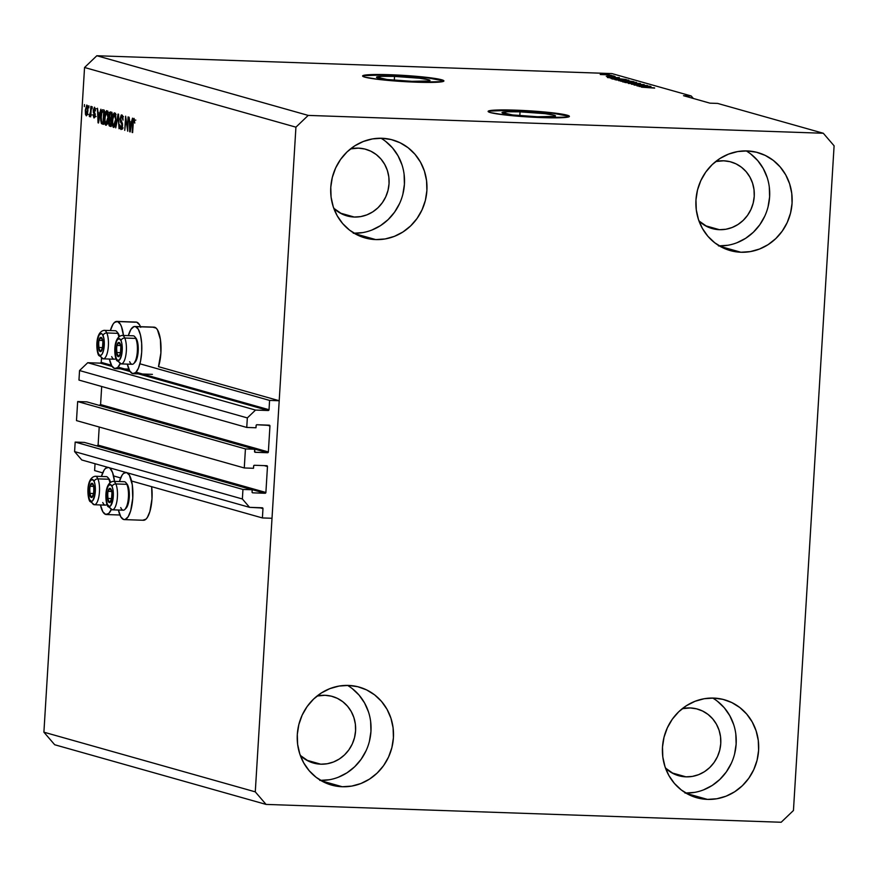 <?xml version="1.0" encoding="UTF-8"?>
<svg xmlns="http://www.w3.org/2000/svg" width="878" height="878" viewBox="0 0 878 878"><rect width="100%" height="100%" fill="white"/><g stroke="black" fill="none" stroke-linecap="round" stroke-linejoin="round"><path stroke-width="1.32" d="M139.92 363.799L269.59 400.412L279.204 400.741L158.479 366.664L279.204 400.741L272.015 518.272L262.401 517.943L262.972 508.625L259.69 507.693L262.972 508.625L262.785 508.044L249.571 507.341L242.372 498.978L242.954 489.452L252.184 489.77L252.085 492.306L252.765 492.832L265.068 493.26L97.282 445.903A0.812 0.768 105.8 0 0 98.106 445.113L265.891 492.481L267.472 466.536L264.19 465.614L267.472 466.536L266.758 465.702L254.455 465.274L253.709 465.746L253.501 468.292L244.271 467.963L76.485 420.606L77.659 401.564L245.434 448.921L254.664 449.24L254.96 452.236L267.549 452.73L99.763 405.373A0.812 0.768 105.8 0 0 100.586 404.582L268.361 451.95L269.952 426.006L266.671 425.084L269.952 426.006L269.765 425.424L256.936 424.743L256.189 425.215L255.981 427.762L246.751 427.443L247.333 417.917L255.52 410.07L268.207 410.509L138.406 373.874L268.207 410.509L269.019 409.73L269.59 400.412L139.92 363.799M101.486 358.4L101.233 362.373L111.429 365.248L101.233 362.373L101.486 358.4M118.091 367.125L129.395 370.318L118.091 367.125M136.057 372.195L269.019 409.73A0.812 0.768 -74.2 0 1 268.207 410.509L255.52 410.07L87.734 362.713L255.52 410.07L247.333 417.917L79.547 370.549L247.333 417.917L246.751 427.443L78.965 380.075L246.751 427.443L255.981 427.762L256.113 425.534A0.812 0.768 -74.2 0 1 256.936 424.743L269.228 425.171A0.812 0.768 -74.2 0 1 269.952 426.006L268.361 451.95A0.812 0.768 -74.2 0 1 267.549 452.73L99.181 405.351L100.586 404.582L268.361 451.95L267.549 452.73L255.246 452.302A0.812 0.768 -74.2 0 1 254.521 451.468L254.664 449.24L86.878 401.883L254.664 449.24L245.434 448.921L244.271 467.963L76.485 420.606L77.659 401.564L245.434 448.921L244.271 467.963L253.501 468.292L253.632 466.053A0.812 0.768 -74.2 0 1 254.455 465.274L266.758 465.702A0.812 0.768 -74.2 0 1 267.472 466.536L265.891 492.481A0.812 0.768 -74.2 0 1 265.068 493.26L96.701 445.881L98.106 445.113L265.891 492.481L265.068 493.26L252.765 492.832A0.812 0.768 -74.2 0 1 252.052 491.998L252.184 489.77L84.398 442.413L252.184 489.77L242.954 489.452L75.179 442.084L242.954 489.452L242.372 498.978L74.597 451.61L242.372 498.978L249.571 507.341L81.786 459.984L249.571 507.341L262.259 507.78A0.812 0.768 -74.2 0 1 262.972 508.625L262.401 517.943L131.557 481.012L262.401 517.943L272.015 518.272L279.204 400.741L269.59 400.412L269.019 409.73L136.057 372.195M100.421 363.152A0.812 0.768 105.8 0 0 101.233 362.373L100.421 363.152L87.734 362.713L79.547 370.549L78.965 380.075L79.547 370.549L87.734 362.713L100.421 363.152L112.143 366.466L100.421 363.152M130.109 371.537L120.44 368.804L130.109 371.537M101.694 386.496L100.586 404.582L101.694 386.496M86.878 401.883L77.659 401.564L86.878 401.883M99.214 427.026L98.106 445.113L99.214 427.026M84.398 442.413L75.179 442.084L74.597 451.61L81.786 459.984L74.597 451.61L75.179 442.084L84.398 442.413M95.043 463.727L94.615 470.586L102.693 472.858L94.615 470.586L95.043 463.727M113.591 475.942L120.659 477.939L113.591 475.942M520.05 111.835A26.801 2.03 -176.5 0 1 555.489 115.929A26.801 2.03 -176.5 0 1 537.435 116.752L512.543 114.93L502.051 112.549L507.462 111.769L520.05 111.835L544.942 113.657L554.04 115.172L555.445 116.039L554.6 116.39L537.435 116.752A26.801 2.03 -176.5 0 1 501.996 112.658A26.801 2.03 -176.5 0 1 520.05 111.835L519.82 115.666L520.05 111.835M394.54 76.408A26.801 2.03 -176.5 0 1 429.979 80.502A26.801 2.03 -176.5 0 1 411.936 81.325L387.033 79.503L376.541 77.121L381.952 76.342L394.54 76.408L419.443 78.23L428.53 79.744L429.935 80.611L429.101 80.963L411.936 81.325A26.801 2.03 -176.5 0 1 376.497 77.231A26.801 2.03 -176.5 0 1 394.54 76.408L394.31 80.238L394.54 76.408M443.807 81.149A40.728 3.084 3.5 0 0 390.03 75.135L390.051 74.729A40.728 3.084 -176.5 0 1 443.906 80.952A40.728 3.084 -176.5 0 1 416.468 82.192L378.637 79.426L364.82 77.132L362.691 75.804L370.922 74.619L390.051 74.729L427.882 77.494L441.7 79.788L443.544 80.491L443.829 81.116L442.567 81.643L416.468 82.192A40.728 3.084 -176.5 0 1 362.614 75.98A40.728 3.084 -176.5 0 1 390.051 74.729L390.03 75.135A40.728 3.084 3.5 0 0 362.691 76.188M569.317 116.576A40.728 3.084 3.5 0 0 515.529 110.562L515.562 110.156A40.728 3.084 -176.5 0 1 569.416 116.379A40.728 3.084 -176.5 0 1 541.978 117.619L504.148 114.853L490.33 112.56L488.201 111.232L496.432 110.046L515.562 110.156L553.392 112.922L567.21 115.216L569.054 115.918L569.339 116.544L568.066 117.07L541.978 117.619A40.728 3.084 -176.5 0 1 488.124 111.407A40.728 3.084 -176.5 0 1 515.562 110.156L515.529 110.562A40.728 3.084 3.5 0 0 488.201 111.605M358.476 148.141A34.615 32.585 -74.2 0 1 365.775 149.282A34.615 32.585 -74.2 0 1 388.592 187.618A34.615 32.585 -74.2 0 1 354.262 217.042L340.159 213.058L354.262 217.042L347.929 216.153L341.926 213.98L333.761 208.262A34.615 32.585 -74.2 0 0 346.964 215.9A34.615 32.585 -74.2 0 0 354.262 217.042L360.682 216.603L366.927 214.847L372.777 211.861L377.99 207.746L382.369 202.675L385.749 196.815L388.01 190.416L389.042 183.721L388.833 176.983L387.363 170.453L384.707 164.395L380.964 159.028L376.278 154.572L370.823 151.192L364.809 149.019L358.476 148.141L350.52 148.887A34.615 32.585 -74.2 0 1 358.476 148.141M325.014 695.288A34.615 32.585 -74.2 0 1 332.312 696.43A34.615 32.585 -74.2 0 1 355.129 734.765A34.615 32.585 -74.2 0 1 320.799 764.189L306.685 760.205L320.799 764.189L314.467 763.311L308.452 761.138L300.298 755.409A34.615 32.585 -74.2 0 0 313.501 763.059A34.615 32.585 -74.2 0 0 320.799 764.189L327.209 763.75L333.464 762.005L339.303 759.02L344.516 754.904L348.906 749.823L352.287 743.973L354.536 737.575L355.579 730.88L355.36 724.13L353.9 717.6L351.244 711.542L347.501 706.186L342.815 701.731L337.361 698.35L331.346 696.177L325.014 695.288L317.057 696.034A34.615 32.585 -74.2 0 1 325.014 695.288M690.196 707.942A34.615 32.585 -74.2 0 1 697.494 709.084A34.615 32.585 -74.2 0 1 720.311 747.419A34.615 32.585 -74.2 0 1 685.981 776.843L671.868 772.86L685.981 776.843L679.649 775.965L673.635 773.792L665.48 768.063A34.615 32.585 -74.2 0 0 678.683 775.713A34.615 32.585 -74.2 0 0 685.981 776.843L692.402 776.404L698.647 774.659L704.496 771.674L709.709 767.559L714.088 762.477L717.469 756.627L719.73 750.229L720.761 743.534L720.553 736.785L719.082 730.255L716.426 724.196L712.684 718.841L707.997 714.385L702.543 711.004L696.528 708.831L690.196 707.942L682.239 708.689A34.615 32.585 -74.2 0 1 690.196 707.942M723.659 160.795A34.615 32.585 -74.2 0 1 730.957 161.936A34.615 32.585 -74.2 0 1 753.785 200.272A34.615 32.585 -74.2 0 1 719.444 229.696L705.341 225.712L719.444 229.696L713.112 228.807L707.108 226.634L698.943 220.916A34.615 32.585 -74.2 0 0 712.157 228.554A34.615 32.585 -74.2 0 0 719.444 229.696L725.865 229.257L732.109 227.501L737.959 224.516L743.172 220.4L747.551 215.329L750.931 209.469L753.192 203.07L754.235 196.376L754.015 189.637L752.545 183.107L749.889 177.049L746.146 171.682L741.46 167.226L736.005 163.846L729.991 161.673L723.659 160.795L715.702 161.541A34.615 32.585 -74.2 0 1 723.659 160.795M719.378 245.928A50.902 47.928 105.8 0 0 767.679 208.262A50.902 47.928 105.8 0 0 746.201 150.895M740.911 252.249L720.169 246.389L740.911 252.249L750.35 251.602L759.536 249.023L768.129 244.633L775.801 238.586L782.243 231.112L787.226 222.507L790.54 213.102L792.066 203.246L791.747 193.336L789.596 183.732L785.689 174.821L780.18 166.941L773.288 160.389L765.265 155.417L756.43 152.223L747.112 150.917A50.902 47.928 -74.2 0 1 757.846 152.596A50.902 47.928 -74.2 0 1 791.407 208.975A50.902 47.928 -74.2 0 1 740.911 252.249A50.902 47.928 -74.2 0 1 730.189 250.57A50.902 47.928 -74.2 0 1 696.627 194.192A50.902 47.928 -74.2 0 1 747.112 150.917L737.685 151.565L728.488 154.144L719.894 158.534L712.234 164.581L705.78 172.055L700.809 180.659L697.494 190.065L695.969 199.921L696.287 209.831L698.438 219.434L702.345 228.346L707.844 236.226L714.747 242.778L722.759 247.75L731.604 250.943L740.911 252.249M685.905 793.086A50.902 47.928 105.8 0 0 734.217 755.42A50.902 47.928 105.8 0 0 712.727 698.054M707.448 799.397L686.706 793.536L707.448 799.397L716.887 798.75L726.073 796.181L734.666 791.78L742.338 785.733L748.78 778.27L753.752 769.666L757.077 760.249L758.603 750.405L758.285 740.483L756.123 730.891L752.226 721.979L746.717 714.088L739.825 707.536L731.802 702.565L722.967 699.371L713.649 698.076A50.902 47.928 -74.2 0 1 724.383 699.744A50.902 47.928 -74.2 0 1 757.944 756.123A50.902 47.928 -74.2 0 1 707.448 799.397A50.902 47.928 -74.2 0 1 696.726 797.729A50.902 47.928 -74.2 0 1 663.153 741.35A50.902 47.928 -74.2 0 1 713.649 698.076L704.211 698.723L695.025 701.292L686.431 705.692L678.76 711.74L672.318 719.203L667.346 727.807L664.031 737.224L662.495 747.068L662.813 756.99L664.975 766.582L668.871 775.493L674.381 783.385L681.273 789.937L689.296 794.908L698.131 798.102L707.448 799.397M320.722 780.432A50.902 47.928 105.8 0 0 369.023 742.766A50.902 47.928 105.8 0 0 347.545 685.4M342.266 786.743L321.513 780.882L342.266 786.743L351.705 786.095L360.891 783.527L369.484 779.126L377.156 773.079L383.598 765.616L388.57 757.012L391.884 747.595L393.421 737.75L393.092 727.829L390.94 718.237L387.044 709.325L381.535 701.434L374.643 694.882L366.62 689.91L357.774 686.717L348.467 685.422A50.902 47.928 -74.2 0 1 359.19 687.09A50.902 47.928 -74.2 0 1 392.751 743.468A50.902 47.928 -74.2 0 1 342.266 786.743A50.902 47.928 -74.2 0 1 331.533 785.075A50.902 47.928 -74.2 0 1 297.971 728.696A50.902 47.928 -74.2 0 1 348.467 685.422L339.029 686.069L329.843 688.637L321.249 693.038L313.578 699.086L307.135 706.549L302.153 715.153L298.838 724.569L297.313 734.414L297.631 744.335L299.782 753.928L303.689 762.839L309.199 770.73L316.091 777.282L324.114 782.254L332.949 785.448L342.266 786.743M354.185 233.274A50.902 47.928 105.8 0 0 402.497 195.607A50.902 47.928 105.8 0 0 381.008 138.241M375.729 239.595L354.986 233.735L375.729 239.595L385.168 238.948L394.354 236.369L402.947 231.979L410.619 225.931L417.061 218.457L422.033 209.853L425.358 200.447L426.884 190.592L426.565 180.681L424.414 171.078L420.507 162.167L414.998 154.287L408.105 147.734L400.083 142.763L391.248 139.569L381.93 138.263A50.902 47.928 -74.2 0 1 392.664 139.942A50.902 47.928 -74.2 0 1 426.225 196.321A50.902 47.928 -74.2 0 1 375.729 239.595A50.902 47.928 -74.2 0 1 365.007 237.916A50.902 47.928 -74.2 0 1 331.445 181.537A50.902 47.928 -74.2 0 1 381.93 138.263L372.491 138.911L363.305 141.49L354.712 145.88L347.04 151.927L340.598 159.401L335.626 168.005L332.312 177.411L330.776 187.266L331.094 197.177L333.256 206.78L337.152 215.692L342.661 223.572L349.554 230.124L357.576 235.095L366.422 238.289L375.729 239.595M127.321 472.836A23.618 7.759 92 0 1 132.743 498.43A23.618 7.759 92 0 1 124.281 519.6A23.618 7.759 92 0 1 123.655 519.502L120.835 516.89L118.42 510.03A23.618 7.759 92 0 0 123.655 519.502L125.181 519.48L128.155 516.747L130.668 510.853L132.765 498.155L132.271 484.733L129.362 475.108L126.531 472.485L123.491 473.451L122.031 475.25L119.408 481.539A23.618 7.759 92 0 1 125.741 472.397M124.281 519.6L143.498 520.27A23.618 7.759 -88 0 0 151.664 486.686L151.982 498.825L149.886 511.523L147.383 517.405L145.924 519.205L142.884 520.171M109.344 467.765A23.618 7.759 92 0 1 114.524 481.374L112.582 472.584L110.035 468.292L108.565 467.414L105.525 468.38L104.065 470.18L101.442 476.469A23.618 7.759 92 0 1 107.774 467.315M111.276 509.657A23.618 7.759 92 0 1 106.315 514.53A23.618 7.759 92 0 1 105.689 514.431L102.869 511.819L100.454 504.96A23.618 7.759 92 0 0 105.689 514.431L108.729 513.476L111.528 509.075M134.839 326.484A23.618 7.759 92 0 0 128.331 335.626L130.965 329.338L133.939 326.616L154.682 327.253A23.618 7.759 -88 0 0 154.056 327.154L134.839 326.484A23.618 7.759 92 0 1 135.453 326.583L138.285 329.195L140.458 335.001L141.654 343.089L141.687 352.254L140.546 361.088L138.428 368.244L135.629 372.634L132.578 373.6A23.618 7.759 92 0 1 127.343 364.118L129.757 370.977L132.578 373.6A23.618 7.759 92 0 0 133.204 373.699L152.421 374.357M135.19 322.204L117.487 321.513L136.716 322.182A23.618 7.759 -88 0 0 136.09 322.083L116.873 321.414A23.618 7.759 92 0 1 117.487 321.513L120.319 324.125L121.504 326.671L123.447 335.462A23.618 7.759 92 0 0 117.487 321.513L114.447 322.467L112.988 324.267L110.365 330.556A23.618 7.759 92 0 1 116.873 321.414M120.198 363.755A23.618 7.759 92 0 1 115.237 368.628A23.618 7.759 92 0 1 114.612 368.53A23.618 7.759 92 0 1 109.377 359.047L111.791 365.906L114.612 368.53L117.663 367.564L120.451 363.174M834.1 145.814L793.449 810.504L781.168 822.258L266.067 804.413L54.688 744.742L266.067 804.413L255.278 791.857L295.93 127.167L84.551 67.496L43.9 732.186L255.278 791.857L43.9 732.186L54.688 744.742L43.9 732.186L84.551 67.496L295.93 127.167L308.211 115.402L823.312 133.258L834.1 145.814L793.449 810.504L781.168 822.258L266.067 804.413L255.278 791.857L295.93 127.167L308.211 115.402L96.832 55.742L308.211 115.402L823.312 133.258L717.622 103.417L823.312 133.258L834.1 145.814M127.387 128.188L128.078 116.895L127.694 131.217L125.927 119.21L124.753 130.383L125.62 116.192L127.387 128.188L125.62 116.192L124.753 130.383L125.927 119.21L127.694 131.217L128.078 116.895L127.387 128.188M120.999 129.505L122.58 126.004L120.582 118.739L121.658 116.576L122.854 116.62L121.658 116.576L123.052 120.154L121.801 114.93L120.099 118.651L121.241 115.007L122.108 115.084L122.843 116.565L123.052 120.154L121.877 116.686L121.142 116.741L120.593 118.475L122.536 124.05L122.02 128.759L120.999 129.505L120.045 128.089L119.836 124.874L121.087 127.848L122.119 125.444L120.066 119.188L120.604 122.24L122.031 124.347L121.087 127.848L119.836 124.874L121.164 129.538M115.731 127.837L118.047 114.063L119.057 128.781L118.223 115.797L115.731 127.837L118.223 115.797L119.057 128.781L118.541 114.195L115.731 127.837M114.436 112.856L112.944 114.634L113.833 114.667L112.944 114.634L112.154 119.595L113.536 127.409C114.864 127.014 115.633 124.698 115.83 120.462L115.655 115.457L114.436 112.856L115.742 116.039L115.589 123.041L113.975 127.365L113.13 127.134L112.274 124.621L112.417 116.961L114.261 112.823M106.743 110.683L105.25 112.461L106.15 112.494L105.25 112.461L104.471 117.422L105.854 125.236C107.182 124.841 107.939 122.525 108.148 118.289L107.972 113.295L106.743 110.683L108.049 113.866L107.895 120.868L106.282 125.203L105.448 124.961L104.592 122.448L104.734 114.788L106.567 110.661M99.719 113.196L100.882 109.212L98.534 122.986L97.458 108.246L98.106 112.735L99.719 113.196L98.106 112.735L97.458 108.246L98.062 122.854L99.719 113.196M84.365 106.611L84.486 104.581L84.365 106.611M140.469 326.682A23.618 7.759 -88 0 0 136.716 322.182L139.536 324.794L140.721 327.34M153.156 327.274L156.141 328.12L157.502 329.865L160.411 339.49L160.904 352.923L158.479 366.664A23.618 7.759 -88 0 0 160.74 342.222A23.618 7.759 -88 0 0 154.682 327.253L135.453 326.583A23.618 7.759 92 0 1 141.731 351.31A23.618 7.759 92 0 1 133.204 373.699M86.274 115.775L87.888 110.793L86.933 105.086L85.309 110.167L86.768 105.064L87.69 106.348L87.921 110.332L87.405 114.316L86.428 115.786L85.495 114.436L85.309 110.167L86.395 115.786M88.81 107.862L88.93 105.843L88.81 107.862M90.522 111.725L90.851 106.381L90.697 116.829L90.324 115.051L89.754 116.708L89.216 116.039L90.522 111.725L89.216 116.039L89.677 116.73L90.324 115.051L90.697 116.829L91.334 106.512L90.522 111.725M92.102 108.795L92.234 106.776L92.102 108.795M93.946 117.937L95.197 115.292L93.737 110.134L94.462 108.707L95.406 108.74L94.462 108.707L95.526 110.891L94.583 107.248L93.244 110.255L94.473 107.226L95.526 110.891L94.594 108.773L93.803 109.552L95.208 114.733L94.747 117.411L93.946 117.937L93.035 114.678L94.122 116.478L94.692 114.864L93.397 112.582L93.244 110.255L94.703 115.369L94.023 116.456L93.035 114.678L94.078 117.959M102.935 109.794C101.65 110.024 100.915 112.241 100.74 116.467L101.76 110.573L102.517 109.783L104.306 110.178L103.439 124.369L101.409 123.524L100.718 120.462L100.74 116.467L101.409 123.524L103.439 124.369L104.306 110.178L102.715 109.761M110.562 111.945L108.916 115.72L109.728 112.219L111.989 112.351L111.122 126.531L109.212 125.828L108.642 123.688L108.916 115.72L109.333 119.375L108.642 122.207L109.684 126.125L111.122 126.531L111.989 112.351L110.354 111.912M131.36 122.13L132.523 118.146L130.185 131.919L129.099 117.18L129.746 121.669L131.36 122.13L129.746 121.669L129.099 117.18L129.714 131.777L131.36 122.13M134.06 118.387L132.732 122.843L132.622 132.6L133.39 120.977L134.784 120.077L133.939 120.045L134.784 123.096L134.06 118.387L134.784 123.096L134.147 120.253L133.489 120.56L132.139 132.468L132.863 121.219L133.95 118.376M717.622 103.417L709.929 103.154L683.512 95.691L691.195 95.965L611.933 73.587L96.832 55.742L84.551 67.496L96.832 55.742L611.933 73.587L691.195 95.965L693.357 98.479L691.195 95.965L683.512 95.691L709.929 103.154L717.622 103.417M639.294 85.868L650.488 86.373L637.033 85.912L645.286 85.583L634.092 85.078L647.536 85.539L639.294 85.868L647.536 85.539L634.092 85.078L645.286 85.583L637.033 85.912L650.005 86.242L639.294 85.868M631.721 84.068L644.211 84.628L631.491 84.255M625.059 82.532L640.468 83.542L628.396 83.465L638.668 83.432L625.059 82.532L638.668 83.432L628.396 83.465L640.468 83.542L625.059 82.532M636.517 82.389L622.513 81.698L633.104 81.928L622.711 81.906L635.771 82.697M628.824 80.216L614.82 79.536L624.093 79.657L628.824 80.216L615.028 79.733L628.077 80.535M617.882 78.164L607.4 77.538L619.374 77.593L616.257 77.714L617.882 78.164L616.257 77.714L619.374 77.593L607.4 77.538L617.882 78.164M604.547 73.884L606.95 74.081L604.547 73.884M602.615 74.092L609.266 74.718L600.728 74.553L609.058 74.828L602.615 74.092M608.992 75.135L611.384 75.343L608.992 75.135M607.697 75.552L613.25 75.859L607.697 75.552M612.229 76.057L614.633 76.254L612.229 76.057M615.237 76.726L606.303 76.331L615.368 77.012M616.301 78.405L626.223 79.525L612.767 79.064L611.11 78.427L616.301 78.405L610.978 78.493L612.767 79.064L626.223 79.525L616.301 78.405M627.133 80.765L633.905 81.698L618.694 80.688L633.905 81.698L627.133 80.765M649.522 87.098L639.052 86.472L651.026 86.527L647.909 86.637L649.522 87.098L647.909 86.637L651.026 86.527L639.052 86.472L649.522 87.098M654.549 87.866L641.478 87.163L654.626 88.107M600.343 74.345L607.763 74.882M607.927 76.485L608.904 76.364M616.147 78.065L609.025 77.747L616.147 78.065M613.053 78.746L624.17 79.338L612.657 78.57M616.586 79.788L627.452 80.546M620.757 80.93L625.553 81.402L620.746 81.237L624.115 80.908L621.833 80.721M626.255 81.094L631.853 81.621L627.364 80.886L625.893 81.413M624.28 81.961L635.134 82.719M647.788 86.999L640.677 86.593L647.788 86.999M607.664 74.586L600.212 74.498M627.265 80.161L616.367 79.986M634.948 82.334L624.06 82.148M87.734 106.578L86.823 106.556L87.745 106.589M87.954 105.964L87.712 106.644M87.295 113.844L87.438 114.612M88.36 114.381L86.373 114.305L87.394 114.338L86.494 114.305L87.416 110.661L86.373 114.305L85.792 110.211L86.823 106.556L87.899 110.683L86.823 106.556M90.083 116.072L89.216 116.039L90.083 116.072M89.863 114.897L90.818 114.93M89.841 114.897L91.762 114.963M90.884 113.833L90.313 113.811L90.884 113.833M96.284 108.762L94.462 108.707M94.978 115.984L94.231 116.467M96.064 116.544L94.023 116.456M95.208 114.491L94.605 114.469L95.208 114.491M95.142 113.767L94.1 113.723L95.142 113.767M99.631 114.491L99.576 113.152L99.631 114.491M99.455 114.809L98.391 121.438L98.16 114.436L99.982 114.502L98.16 114.436L99.927 114.82L98.16 114.436L98.391 121.438L99.455 114.809M103.45 124.039L102.133 123.996L103.45 124.039M104.054 124.061L101.409 123.524L103.33 123.589L102.913 122.525M102.869 122.327L103.505 123.787M103.725 111.704L103.538 122.591L101.607 121.877L101.222 116.62L101.618 113.207L102.891 111.473L104.219 111.517L102.528 111.44L101.848 112.296L101.157 118.08L101.519 121.68L103.055 122.569L103.725 111.704M104.603 111.506L102.891 111.473M106.984 124.369L106.732 123.611M107.237 112.351L107.544 111.605M107.862 111.089L107.171 112.527M106.666 123.381L107.006 124.435M108.005 123.655L105.953 123.578L107.16 121.965L107.665 118.124L105.953 123.578L104.954 120.868L104.943 117.608L106.644 112.34L107.785 112.384L106.644 112.34L108.148 118.146L106.644 112.34M106.183 123.578L107.292 123.622L106.183 123.578M111.144 126.18L109.684 126.125L111.144 126.18M111.155 125.916L110.683 124.72M110.891 120.253L111.254 119.441L109.333 119.375L111.254 119.441L111.012 118.815L110.793 120.604M110.639 124.446L111.254 126.004M109.673 120.264L109.3 124.017L110.738 124.742L111.001 120.505L111.232 124.753L109.959 124.522L109.135 122.108L109.673 120.264L111.484 120.516L110.156 120.264M109.98 113.646L109.552 117.904L111.1 118.848L111.407 113.866L111.594 118.859L110.222 118.596L109.388 115.841L109.98 113.646L111.89 113.888L110.452 113.602M114.667 126.542L114.414 125.784M114.919 114.513L115.227 113.767M115.556 113.251L114.864 114.7M114.359 125.554L114.7 126.608M115.687 125.828L113.635 125.741L114.842 124.127L115.347 120.297L113.635 125.741L112.636 123.041L112.636 119.77L114.338 114.513L115.479 114.546L114.338 114.513L115.841 120.319L114.338 114.513M113.866 125.752L114.985 125.795L113.866 125.752M123.458 116.62L121.658 116.576M122.097 128.572L121.91 127.892M123.129 127.936L121.087 127.848M121.329 127.859L122.316 127.892M122.371 123.238L121.362 123.194L122.371 123.238M121.965 122.283L120.604 122.24L121.965 122.283M122.338 116.587L122.613 115.808M122.624 115.775L122.229 117.081M121.833 127.442L122.382 129.165M131.283 123.425L131.228 122.086L131.283 123.425M131.107 123.743L130.032 130.372L129.801 123.37L131.623 123.436L129.801 123.37L131.568 123.754L129.801 123.37L130.032 130.372L131.107 123.743M133.39 120.977L133.939 120.045M88.689 106.611L86.724 106.556L86.176 107.445L85.748 112.143L86.373 114.305M108.444 112.395L106.326 112.373L105.349 114.37L104.921 120.473L105.953 123.578M116.137 114.557L114.008 114.535L113.032 116.544L112.636 123.041L113.635 125.741M353.274 233.252L362.702 232.604M371.899 230.036L380.492 225.635L388.153 219.588L394.606 212.125L399.578 203.52M402.892 194.104L404.418 184.259L404.099 174.338M401.948 164.746L398.041 155.823L392.543 147.943L385.64 141.391M319.811 780.41L329.239 779.752M338.436 777.184L347.029 772.794L354.69 766.746L361.132 759.272L366.115 750.668M369.429 741.262L370.955 731.407L370.637 721.496M368.486 711.893L364.579 702.982L359.069 695.102L352.177 688.539M684.994 793.064L694.421 792.406M703.618 789.838L712.212 785.448L719.872 779.401L726.325 771.927L731.297 763.322M734.612 753.917L736.137 744.061L735.819 734.151M733.668 724.548L729.761 715.636L724.262 707.756L717.359 701.193M718.456 245.906L727.895 245.258M737.081 242.69L745.674 238.289L753.346 232.242L759.788 224.779L764.76 216.175M768.074 206.758L769.611 196.913L769.293 186.992M767.131 177.4L763.234 168.477L757.725 160.597L750.833 154.045M569.021 116.324L553.37 113.328L531.245 111.352L508.285 110.376L489.441 111.111M443.522 80.897L427.86 77.901L405.746 75.936L382.786 74.948L363.931 75.684M117.959 355.623L118.212 356.655A7.123 2.338 92 0 1 117.114 355.37L117.575 354.602L117.959 355.623L117.575 354.602L117.114 355.37L118.212 356.655L119.43 356.029L120.769 352.023L120.868 346.58L119.079 342.464L117.312 344.077L116.522 347.095L117.114 355.37A7.123 2.338 92 0 1 116.423 352.539A7.123 2.338 92 0 1 116.862 345.449A7.123 2.338 92 0 1 119.079 342.464A7.123 2.338 92 0 1 120.868 346.58A7.123 2.338 92 0 1 120.429 353.669L120.868 346.58L119.079 342.464L116.862 345.449L116.423 352.539L117.575 354.602L116.423 352.539L116.862 345.449L119.079 342.464L120.868 346.58L120.429 353.669A7.123 2.338 92 0 1 118.212 356.655L120.429 353.669L118.212 356.655L117.959 355.623M133.873 363.459L135.069 362.197A12.874 4.225 -88 0 0 138.153 351.826A12.874 4.225 -88 0 0 136.781 339.588L135.783 338.414A14.257 4.686 92 0 1 137.297 351.968A14.257 4.686 92 0 1 133.873 363.459A14.257 4.686 92 0 1 129.648 361.681M121.01 340.587A10.997 3.611 92 0 1 121.394 355.897A10.997 3.611 92 0 1 116.28 358.531A3.26 2.535 156.5 0 0 116.379 359.958A3.26 2.535 -23.5 0 1 116.28 358.531L115.15 353.494L115.479 345.087L117.004 340.258L119.079 338.568L121.01 340.587L121.877 343.693L121.812 354.032L119.627 359.815L117.52 360.276L116.28 358.531A10.997 3.611 92 0 1 115.885 343.21A10.997 3.611 92 0 1 121.01 340.587A3.26 2.535 -23.5 0 1 124.786 338.03A3.26 2.535 156.5 0 0 121.01 340.587M121.899 363.788A14.257 4.686 -88 0 0 126.158 353.077A14.257 4.686 -88 0 0 124.786 338.03A14.257 4.686 92 0 1 126.037 354.053A14.257 4.686 92 0 1 121.23 363.909A14.257 4.686 92 0 1 118.662 361.297A3.26 2.535 -23.5 0 1 116.379 359.958M122.218 335.418C113.328 336.691 113.92 354.525 116.368 359.936L121.23 363.909L132.216 364.293A14.257 4.686 -88 0 0 137.034 354.438A14.257 4.686 -88 0 0 135.783 338.414L124.786 338.03L135.783 338.414A14.257 4.686 -88 0 0 133.204 335.802L122.218 335.418A14.257 4.686 92 0 1 124.786 338.03A14.257 4.686 -88 0 0 121.548 335.539M135.344 337.547L137.813 343.232L138.241 350.432L137.242 357.511L134.345 362.768M134.806 336.746A14.257 4.686 92 0 1 135.783 338.414L136.781 339.588A12.874 4.225 -88 0 0 135.903 338.085L134.806 336.746M120.615 345.57L116.862 345.449L120.615 345.57M120.604 352.682L116.423 352.539L120.604 352.682M109.026 501.536L109.289 502.556A7.123 2.338 92 0 1 108.192 501.283L108.652 500.515L108.707 502.15L109.904 502.479L111.846 497.925L111.945 492.481L110.156 488.377L108.938 488.991L107.599 492.997L108.192 501.283A7.123 2.338 92 0 1 107.5 498.441A7.123 2.338 92 0 1 107.939 491.351A7.123 2.338 92 0 1 110.156 488.377A7.123 2.338 92 0 1 111.945 492.481A7.123 2.338 92 0 1 111.506 499.571L111.945 492.481L110.156 488.377L107.939 491.351L107.5 498.441L108.652 500.515L107.5 498.441L107.939 491.351L110.156 488.377L111.945 492.481L111.506 499.571A7.123 2.338 92 0 1 109.289 502.556L111.506 499.571L109.289 502.556L109.026 501.536M124.95 509.361L126.147 508.11A12.874 4.225 -88 0 0 129.231 497.738A12.874 4.225 -88 0 0 127.859 485.49L126.849 484.316A14.257 4.686 92 0 1 128.375 497.881A14.257 4.686 92 0 1 124.95 509.361A14.257 4.686 92 0 1 120.725 507.583M112.088 486.489A10.997 3.611 92 0 1 112.472 501.81A10.997 3.611 92 0 1 107.357 504.433A3.26 2.535 156.5 0 0 107.456 505.871A3.26 2.535 -23.5 0 1 107.357 504.433L106.227 499.406L106.556 490.989L108.082 486.171L110.156 484.48L112.088 486.489L112.955 489.606L113.174 497.892L110.694 505.728L109.289 506.452L107.357 504.433A10.997 3.611 92 0 1 106.962 489.123A10.997 3.611 92 0 1 112.088 486.489A3.26 2.535 -23.5 0 1 115.863 483.943A3.26 2.535 156.5 0 0 112.088 486.489M112.966 509.69A14.257 4.686 -88 0 0 117.235 498.989A14.257 4.686 -88 0 0 115.863 483.943A14.257 4.686 92 0 1 117.114 499.966A14.257 4.686 92 0 1 112.307 509.811A14.257 4.686 92 0 1 109.728 507.199A3.26 2.535 -23.5 0 1 107.456 505.871M113.284 481.331C104.405 482.593 104.998 500.427 107.445 505.838L112.307 509.811L123.293 510.195A14.257 4.686 -88 0 0 128.111 500.339A14.257 4.686 -88 0 0 126.849 484.316L115.863 483.943L126.849 484.316A14.257 4.686 -88 0 0 124.281 481.704L113.284 481.331A14.257 4.686 92 0 1 115.863 483.943A14.257 4.686 -88 0 0 112.625 481.451M126.421 483.449L128.89 489.134L129.318 496.333L128.32 503.423L125.422 508.669M125.883 482.648A14.257 4.686 92 0 1 126.849 484.316L127.859 485.49A12.874 4.225 -88 0 0 126.981 483.987L125.883 482.648M111.693 491.482L107.939 491.351L111.693 491.482M111.682 498.594L107.5 498.441L111.682 498.594M91.06 496.465L91.323 497.486A7.123 2.338 92 0 1 90.225 496.213L90.686 495.433L90.741 497.08L91.938 497.409L93.869 492.854L93.694 485.841L92.19 483.295L90.972 483.921L89.633 487.927L90.225 496.213A7.123 2.338 92 0 1 89.534 493.37A7.123 2.338 92 0 1 89.973 486.28A7.123 2.338 92 0 1 92.19 483.295A7.123 2.338 92 0 1 93.968 487.411A7.123 2.338 92 0 1 93.54 494.501L93.968 487.411L92.19 483.295L89.973 486.28L89.534 493.37L90.686 495.433L89.534 493.37L89.973 486.28L92.19 483.295L93.968 487.411L93.54 494.501A7.123 2.338 92 0 1 91.323 497.486L93.54 494.501L91.323 497.486L91.06 496.465M108.455 478.378L110.496 482.165A12.874 4.225 -88 0 0 109.893 480.42L108.883 479.245A14.257 4.686 92 0 1 109.893 482.626A14.257 4.686 -88 0 0 108.883 479.245L97.897 478.872A3.26 2.535 156.5 0 0 94.122 481.418A10.997 3.611 92 0 1 94.506 496.739A10.997 3.611 92 0 1 89.391 499.362A3.26 2.535 156.5 0 0 89.49 500.8A3.26 2.535 -23.5 0 1 89.391 499.362L88.129 492.251L88.59 485.918L90.116 481.1L92.19 479.41L94.122 481.418L94.989 484.524L94.912 494.863L92.728 500.658L91.323 501.382L89.391 499.362A10.997 3.611 92 0 1 88.996 484.052A10.997 3.611 92 0 1 94.122 481.418A3.26 2.535 -23.5 0 1 97.897 478.872A14.257 4.686 92 0 1 99.148 494.896A14.257 4.686 92 0 1 94.33 504.74A14.257 4.686 92 0 1 91.762 502.128A3.26 2.535 -23.5 0 1 89.49 500.8L94.33 504.74L105.327 505.124A14.257 4.686 -88 0 0 106.907 504.367A14.257 4.686 92 0 1 102.759 502.512M95 504.62A14.257 4.686 -88 0 0 99.269 493.919A14.257 4.686 -88 0 0 97.897 478.872L108.883 479.245A14.257 4.686 -88 0 0 106.315 476.633L95.318 476.26A14.257 4.686 92 0 1 97.897 478.872A14.257 4.686 -88 0 0 94.659 476.381M107.917 477.577A14.257 4.686 92 0 1 108.883 479.245L109.893 480.42A12.874 4.225 -88 0 0 109.015 478.916L107.917 477.577M93.727 486.412L89.973 486.28L93.727 486.412M93.716 493.524L89.534 493.37L93.716 493.524M99.982 350.552L100.246 351.573A7.123 2.338 92 0 1 99.148 350.3L99.609 349.532L99.664 351.167L100.86 351.507L102.803 346.953L102.902 341.509L101.113 337.393L99.346 339.007L98.555 342.014L99.148 350.3A7.123 2.338 92 0 1 98.457 347.469A7.123 2.338 92 0 1 98.896 340.379A7.123 2.338 92 0 1 101.113 337.393A7.123 2.338 92 0 1 102.902 341.509A7.123 2.338 92 0 1 102.463 348.599L102.902 341.509L101.113 337.393L98.896 340.379L98.457 347.469L99.609 349.532L98.457 347.469L98.896 340.379L101.113 337.393L102.902 341.509L102.463 348.599A7.123 2.338 92 0 1 100.246 351.573L102.463 348.599L100.246 351.573L99.982 350.552M117.378 332.477L119.419 336.252A12.874 4.225 -88 0 0 118.815 334.518L117.806 333.344A14.257 4.686 92 0 1 118.815 336.724A14.257 4.686 -88 0 0 117.806 333.344L106.82 332.96A3.26 2.535 156.5 0 0 103.044 335.517A10.997 3.611 92 0 1 103.428 350.827A10.997 3.611 92 0 1 98.314 353.461A3.26 2.535 156.5 0 0 98.413 354.888A3.26 2.535 -23.5 0 1 98.314 353.461L97.184 348.423L97.513 340.016L99.038 335.187L101.113 333.497L102.463 334.441L103.911 338.623L103.845 348.961L102.32 353.779L100.959 355.316L99.543 355.206L98.314 353.461A10.997 3.611 92 0 1 97.919 338.14A10.997 3.611 92 0 1 103.044 335.517A3.26 2.535 -23.5 0 1 106.82 332.96A14.257 4.686 92 0 1 108.071 348.983A14.257 4.686 92 0 1 103.264 358.839A14.257 4.686 92 0 1 100.685 356.227A3.26 2.535 -23.5 0 1 98.413 354.888L103.264 358.839L114.25 359.212A14.257 4.686 -88 0 0 115.83 358.465A14.257 4.686 92 0 1 111.682 356.6M103.922 358.718A14.257 4.686 -88 0 0 108.192 348.006A14.257 4.686 -88 0 0 106.82 332.96L117.806 333.344A14.257 4.686 -88 0 0 115.237 330.732L104.252 330.347A14.257 4.686 92 0 1 106.82 332.96A14.257 4.686 -88 0 0 103.582 330.468M116.84 331.675A14.257 4.686 92 0 1 117.806 333.344L118.815 334.518A12.874 4.225 -88 0 0 117.937 333.014L116.84 331.675M102.649 340.499L98.896 340.379L102.649 340.499M102.638 347.611L98.457 347.469L102.638 347.611M106.315 514.53L119.902 515.002M115.237 368.628L128.825 369.089M109.882 120.22L111.802 120.286M110.255 113.569L112.175 113.635M133.884 120.034L135.816 120.11M89.479 500.767C87.032 495.357 86.439 477.522 95.318 476.26M98.402 354.866C95.954 349.455 95.362 331.621 104.252 330.347"/></g></svg>
